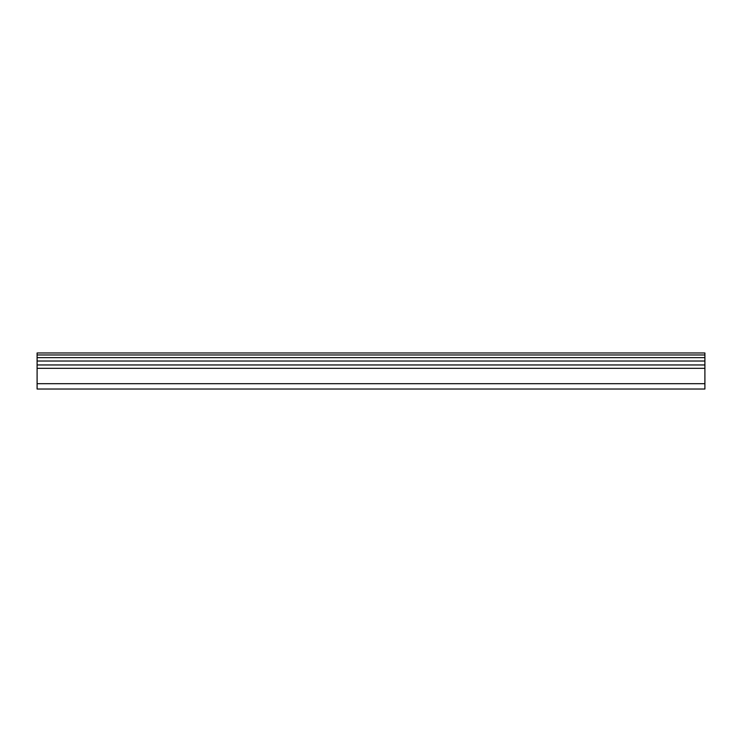 <?xml version="1.0" encoding="UTF-8"?>
<svg xmlns="http://www.w3.org/2000/svg" width="742" height="742" viewBox="0 0 742 742"><rect width="100%" height="100%" fill="white"/><g stroke="black" fill="none" stroke-linecap="round" stroke-linejoin="round"><path stroke-width="1.11" d="M37.1 368.329L37.1 383.688L704.9 383.688L704.9 368.329L37.1 368.329L37.1 361.02L704.9 361.02L704.9 357.644L37.1 357.644L37.1 352.969L704.9 352.969L704.9 357.644M704.9 368.329L704.9 361.085M37.1 383.688L37.1 389.031L704.9 389.031L704.9 383.688M37.1 357.644L37.1 361.085M37.1 364.953L704.9 364.953M704.9 354.973L37.1 354.973"/></g></svg>
